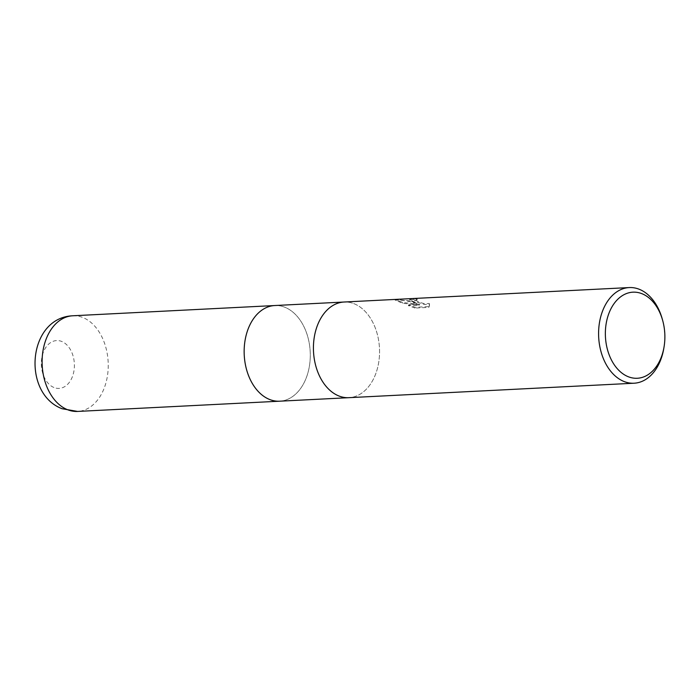 <?xml version="1.0" encoding="UTF-8"?>
<svg xmlns="http://www.w3.org/2000/svg" width="699" height="699" viewBox="0 0 699 699"><rect width="100%" height="100%" fill="white"/><g stroke="black" fill="none" stroke-linecap="round" stroke-linejoin="round"><path stroke-width="0.52" stroke-dasharray="3.5 2.62" d="M354.428 303.873A47.89 33.028 -92.9 0 1 379.443 355.721A47.89 33.028 -92.9 0 1 348.915 397.679A47.89 33.028 -92.9 0 0 379.443 355.721A47.89 33.028 -92.9 0 0 354.428 303.873A47.89 33.028 -92.9 0 0 344.065 302.02A47.89 33.028 -92.9 0 1 354.428 303.873M279.644 401.191A47.89 33.028 -92.9 0 0 310.173 359.234A47.89 33.028 -92.9 0 0 285.157 307.385A47.89 33.028 -92.9 0 0 274.794 305.533A47.89 33.028 -92.9 0 1 285.157 307.385A47.89 33.028 -92.9 0 1 310.173 359.234A47.89 33.028 -92.9 0 1 279.644 401.191L279.504 401.2M412.157 300.946L416.718 302.982L410.514 301.024L395.346 299.487L402.668 302.484L419.618 304.327L408.548 304.886L415.258 307.272L428.915 306.581L429.527 305.227L429.273 303.445L424.826 303.785L419.164 302.23L414.778 299.784L417.181 299.181A47.89 33.028 87.1 0 0 413.659 298.665L409.745 299.321L412.157 300.946M662.32 319.207A47.89 33.028 -92.9 0 1 663.805 348.399M415.119 308.076L408.417 305.664L419.487 305.105L402.528 303.252L395.407 300.221C402.572 299.95 409.631 301.12 416.578 303.75L409.614 300.098L413.528 299.452A47.086 32.477 -92.9 0 1 417.05 299.958L414.647 300.553L416.674 302.02L424.695 304.563L429.142 304.231L429.396 306.022L428.775 307.385L415.119 308.076L415.258 307.272M417.05 299.958L417.181 299.181M416.578 303.75L416.718 302.982M395.407 300.221L395.547 299.417M402.528 303.252L402.668 302.484M419.487 305.105L419.618 304.327M408.417 305.664L408.548 304.886M428.775 307.385L428.915 306.581M429.142 304.231L429.273 303.445M413.528 299.452L413.659 298.665M72.748 315.782A47.89 33.028 -92.9 0 1 83.12 317.626A47.89 33.028 -92.9 0 1 108.127 369.474A47.89 33.028 -92.9 0 1 77.598 411.431M53.884 387.473A23.941 16.514 -92.9 0 1 41.809 357.853A23.941 16.514 -92.9 0 1 61.827 341.496A23.941 16.514 -92.9 0 1 73.911 371.117A23.941 16.514 -92.9 0 1 53.884 387.473M395.346 299.487L395.206 300.282M429.527 305.227L429.396 306.022M414.778 299.784L414.647 300.553M409.745 299.321L409.614 300.098"/><path stroke-width="1.05" d="M344.065 302.02A47.89 33.028 -92.9 0 0 313.536 343.978A47.89 33.028 -92.9 0 0 338.543 395.835A47.89 33.028 -92.9 0 0 348.915 397.679A47.89 33.028 -92.9 0 1 338.543 395.835A47.89 33.028 -92.9 0 1 313.536 343.978A47.89 33.028 -92.9 0 1 344.065 302.02L629.231 287.569A47.89 33.028 -92.9 0 1 639.594 289.412A47.89 33.028 -92.9 0 1 662.32 319.207L662.722 320.649A43.102 29.725 -92.9 0 1 664.05 346.922A43.102 29.725 -92.9 0 1 627.964 376.604A43.102 29.725 -92.9 0 1 606.225 323.279A43.102 29.725 -92.9 0 1 642.267 293.833A43.102 29.725 -92.9 0 1 662.722 320.649M274.794 305.533A47.89 33.028 -92.9 0 0 244.266 347.49A47.89 33.028 -92.9 0 0 269.272 399.339A47.89 33.028 -92.9 0 0 279.644 401.191A47.89 33.028 -92.9 0 1 269.272 399.347A47.89 33.028 -92.9 0 1 244.266 347.49A47.89 33.028 -92.9 0 1 274.794 305.533L343.925 302.029M664.05 346.922L663.805 348.399A47.89 33.028 -92.9 0 1 634.08 383.218A47.89 33.028 -92.9 0 1 623.709 381.374A47.89 33.028 -92.9 0 1 598.702 329.526A47.89 33.028 -92.9 0 1 629.231 287.569M67.235 409.588A47.89 33.028 -92.9 0 1 42.22 357.731A47.89 33.028 -92.9 0 1 72.748 315.782L72.748 315.782C27.611 317.687 21.669 393.441 62.062 408.723L77.598 411.431A47.89 33.028 -92.9 0 1 67.235 409.588M279.644 401.191L348.775 397.687M348.915 397.679L634.08 383.218M279.504 401.2L77.598 411.431M274.655 305.542L72.748 315.782"/></g></svg>

